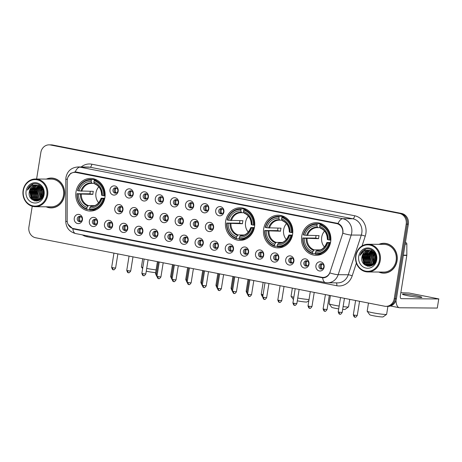 <?xml version="1.0" encoding="UTF-8"?>
<svg xmlns="http://www.w3.org/2000/svg" width="462" height="462" viewBox="0 0 462 462"><rect width="100%" height="100%" fill="white"/><g stroke="black" fill="none" stroke-linecap="round" stroke-linejoin="round"><path stroke-width="0.69" d="M225.629 221.24A16.314 14.68 -89.6 0 0 239.951 240.39A16.314 14.68 -89.6 0 0 254.527 226.911A16.314 14.68 -89.6 0 0 240.205 207.761A16.314 14.68 -89.6 0 0 225.629 221.24M263.692 228.707A16.314 14.68 -89.6 0 0 278.014 247.857A16.314 14.68 -89.6 0 0 292.59 234.373A16.314 14.68 -89.6 0 0 278.268 215.223A16.314 14.68 -89.6 0 0 263.692 228.707M301.75 236.174A16.314 14.68 -89.6 0 0 316.072 255.324A16.314 14.68 -89.6 0 0 330.653 241.84A16.314 14.68 -89.6 0 0 316.326 222.69A16.314 14.68 -89.6 0 0 301.75 236.174M76.005 191.892A16.314 14.68 -89.6 0 0 90.327 211.042A16.314 14.68 -89.6 0 0 104.903 197.563A16.314 14.68 -89.6 0 0 90.581 178.413A16.314 14.68 -89.6 0 0 76.005 191.892M97.551 222.759A4.62 4.152 90.4 0 1 92.729 226.507A4.62 4.152 90.4 0 1 89.368 221.154A4.62 4.152 90.4 0 1 94.19 217.411A4.62 4.152 90.4 0 1 97.551 222.759M92.354 221.489A2.772 2.495 -89.6 0 0 97.257 222.447A2.772 2.495 -89.6 0 0 92.354 221.489M112.653 225.722A4.62 4.152 90.4 0 1 107.837 229.47A4.62 4.152 90.4 0 1 104.476 224.116A4.62 4.152 90.4 0 1 109.292 220.374A4.62 4.152 90.4 0 1 112.653 225.722M107.455 224.451A2.772 2.495 -89.6 0 0 112.364 225.41A2.772 2.495 -89.6 0 0 107.455 224.451M127.76 228.684A4.62 4.152 90.4 0 1 122.938 232.432A4.62 4.152 90.4 0 1 119.577 227.079A4.62 4.152 90.4 0 1 124.399 223.337A4.62 4.152 90.4 0 1 127.76 228.684M122.557 227.414A2.772 2.495 -89.6 0 0 127.466 228.372A2.772 2.495 -89.6 0 0 122.557 227.414M142.862 231.647A4.62 4.152 90.4 0 1 138.046 235.395A4.62 4.152 90.4 0 1 134.685 230.041A4.62 4.152 90.4 0 1 139.501 226.299A4.62 4.152 90.4 0 1 142.862 231.647M137.664 230.376A2.772 2.495 -89.6 0 0 142.573 231.335A2.772 2.495 -89.6 0 0 137.664 230.376M157.969 234.609A4.62 4.152 90.4 0 1 153.147 238.357A4.62 4.152 90.4 0 1 149.786 233.004A4.62 4.152 90.4 0 1 154.608 229.262A4.62 4.152 90.4 0 1 157.969 234.609M152.766 233.339A2.772 2.495 -89.6 0 0 157.675 234.303A2.772 2.495 -89.6 0 0 152.766 233.339M173.071 237.572A4.62 4.152 90.4 0 1 168.255 241.32A4.62 4.152 90.4 0 1 164.894 235.967A4.62 4.152 90.4 0 1 169.71 232.224A4.62 4.152 90.4 0 1 173.071 237.572M167.873 236.301A2.772 2.495 -89.6 0 0 172.782 237.266A2.772 2.495 -89.6 0 0 167.873 236.301M188.178 240.535A4.62 4.152 90.4 0 1 183.356 244.282A4.62 4.152 90.4 0 1 179.995 238.929A4.62 4.152 90.4 0 1 184.812 235.187A4.62 4.152 90.4 0 1 188.178 240.535M182.975 239.264A2.772 2.495 -89.6 0 0 187.884 240.228A2.772 2.495 -89.6 0 0 182.975 239.264M203.28 243.497A4.62 4.152 90.4 0 1 198.464 247.245A4.62 4.152 90.4 0 1 195.103 241.892A4.62 4.152 90.4 0 1 199.919 238.149A4.62 4.152 90.4 0 1 203.28 243.497M198.083 242.227A2.772 2.495 -89.6 0 0 202.991 243.191A2.772 2.495 -89.6 0 0 198.083 242.227M218.382 246.46A4.62 4.152 90.4 0 1 213.565 250.208A4.62 4.152 90.4 0 1 210.204 244.854A4.62 4.152 90.4 0 1 215.021 241.112A4.62 4.152 90.4 0 1 218.382 246.46M213.184 245.189A2.772 2.495 -89.6 0 0 218.093 246.154A2.772 2.495 -89.6 0 0 213.184 245.189M233.489 249.422A4.62 4.152 90.4 0 1 228.673 253.17A4.62 4.152 90.4 0 1 225.312 247.817A4.62 4.152 90.4 0 1 230.128 244.075A4.62 4.152 90.4 0 1 233.489 249.422M228.292 248.152A2.772 2.495 -89.6 0 0 233.195 249.116A2.772 2.495 -89.6 0 0 228.292 248.152M248.591 252.385A4.62 4.152 90.4 0 1 243.774 256.133A4.62 4.152 90.4 0 1 240.413 250.785A4.62 4.152 90.4 0 1 245.23 247.037A4.62 4.152 90.4 0 1 248.591 252.385M243.393 251.114A2.772 2.495 -89.6 0 0 248.302 252.079A2.772 2.495 -89.6 0 0 243.393 251.114M263.698 255.347A4.62 4.152 90.4 0 1 258.882 259.095A4.62 4.152 90.4 0 1 255.515 253.748A4.62 4.152 90.4 0 1 260.337 250A4.62 4.152 90.4 0 1 263.698 255.347M258.501 254.077A2.772 2.495 -89.6 0 0 263.404 255.041A2.772 2.495 -89.6 0 0 258.501 254.077M278.8 258.31A4.62 4.152 90.4 0 1 273.983 262.058A4.62 4.152 90.4 0 1 270.622 256.71A4.62 4.152 90.4 0 1 275.439 252.962A4.62 4.152 90.4 0 1 278.8 258.31M273.602 257.039A2.772 2.495 -89.6 0 0 278.511 258.004A2.772 2.495 -89.6 0 0 273.602 257.039M293.907 261.273A4.62 4.152 90.4 0 1 289.085 265.021A4.62 4.152 90.4 0 1 285.724 259.673A4.62 4.152 90.4 0 1 290.546 255.925A4.62 4.152 90.4 0 1 293.907 261.273M288.71 260.002A2.772 2.495 -89.6 0 0 293.613 260.966A2.772 2.495 -89.6 0 0 288.71 260.002M309.009 264.235A4.62 4.152 90.4 0 1 304.192 267.983A4.62 4.152 90.4 0 1 300.831 262.635A4.62 4.152 90.4 0 1 305.648 258.887A4.62 4.152 90.4 0 1 309.009 264.235M303.811 262.965A2.772 2.495 -89.6 0 0 308.72 263.929A2.772 2.495 -89.6 0 0 303.811 262.965M324.116 267.198A4.62 4.152 90.4 0 1 319.294 270.946A4.62 4.152 90.4 0 1 315.933 265.598A4.62 4.152 90.4 0 1 320.755 261.85A4.62 4.152 90.4 0 1 324.116 267.198M318.913 265.927A2.772 2.495 -89.6 0 0 323.822 266.892A2.772 2.495 -89.6 0 0 318.913 265.927M82.444 219.797A4.62 4.152 90.4 0 1 77.628 223.544A4.62 4.152 90.4 0 1 74.266 218.191A4.62 4.152 90.4 0 1 79.083 214.449A4.62 4.152 90.4 0 1 82.444 219.797M77.246 218.526A2.772 2.495 -89.6 0 0 82.155 219.485A2.772 2.495 -89.6 0 0 77.246 218.526M122.967 209.985A4.62 4.152 90.4 0 1 118.145 213.727A4.62 4.152 90.4 0 1 114.784 208.379A4.62 4.152 90.4 0 1 119.606 204.637A4.62 4.152 90.4 0 1 122.967 209.985M117.764 208.708A2.772 2.495 -89.6 0 0 122.673 209.673A2.772 2.495 -89.6 0 0 117.764 208.708M138.069 212.947A4.62 4.152 90.4 0 1 133.252 216.69A4.62 4.152 90.4 0 1 129.891 211.342A4.62 4.152 90.4 0 1 134.708 207.6A4.62 4.152 90.4 0 1 138.069 212.947M132.871 211.671A2.772 2.495 -89.6 0 0 137.78 212.636A2.772 2.495 -89.6 0 0 132.871 211.671M153.17 215.91A4.62 4.152 90.4 0 1 148.354 219.652A4.62 4.152 90.4 0 1 144.993 214.304A4.62 4.152 90.4 0 1 149.809 210.562A4.62 4.152 90.4 0 1 153.17 215.91M147.973 214.639A2.772 2.495 -89.6 0 0 152.882 215.598A2.772 2.495 -89.6 0 0 147.973 214.639M168.278 218.873A4.62 4.152 90.4 0 1 163.461 222.615A4.62 4.152 90.4 0 1 160.1 217.267A4.62 4.152 90.4 0 1 164.917 213.525A4.62 4.152 90.4 0 1 168.278 218.873M163.08 217.602A2.772 2.495 -89.6 0 0 167.989 218.561A2.772 2.495 -89.6 0 0 163.08 217.602M183.379 221.835A4.62 4.152 90.4 0 1 178.563 225.577A4.62 4.152 90.4 0 1 175.202 220.23A4.62 4.152 90.4 0 1 180.018 216.487A4.62 4.152 90.4 0 1 183.379 221.835M178.182 220.565A2.772 2.495 -89.6 0 0 183.091 221.523A2.772 2.495 -89.6 0 0 178.182 220.565M198.487 224.798A4.62 4.152 90.4 0 1 193.67 228.546A4.62 4.152 90.4 0 1 190.309 223.192A4.62 4.152 90.4 0 1 195.126 219.45A4.62 4.152 90.4 0 1 198.487 224.798M193.289 223.527A2.772 2.495 -89.6 0 0 198.192 224.486A2.772 2.495 -89.6 0 0 193.289 223.527M213.588 227.76A4.62 4.152 90.4 0 1 208.772 231.508A4.62 4.152 90.4 0 1 205.411 226.155A4.62 4.152 90.4 0 1 210.227 222.413A4.62 4.152 90.4 0 1 213.588 227.76M208.391 226.49A2.772 2.495 -89.6 0 0 213.3 227.448A2.772 2.495 -89.6 0 0 208.391 226.49M118.168 191.285A4.62 4.152 90.4 0 1 113.352 195.028A4.62 4.152 90.4 0 1 109.991 189.68A4.62 4.152 90.4 0 1 114.807 185.932A4.62 4.152 90.4 0 1 118.168 191.285M112.971 190.009A2.772 2.495 -89.6 0 0 117.879 190.973A2.772 2.495 -89.6 0 0 112.971 190.009M133.275 194.248A4.62 4.152 90.4 0 1 128.459 197.99A4.62 4.152 90.4 0 1 125.098 192.642A4.62 4.152 90.4 0 1 129.914 188.894A4.62 4.152 90.4 0 1 133.275 194.248M128.078 192.972A2.772 2.495 -89.6 0 0 132.981 193.936A2.772 2.495 -89.6 0 0 128.078 192.972M148.377 197.21A4.62 4.152 90.4 0 1 143.561 200.953A4.62 4.152 90.4 0 1 140.2 195.605A4.62 4.152 90.4 0 1 145.016 191.857A4.62 4.152 90.4 0 1 148.377 197.21M143.18 195.934A2.772 2.495 -89.6 0 0 148.088 196.899A2.772 2.495 -89.6 0 0 143.18 195.934M163.484 200.173A4.62 4.152 90.4 0 1 158.668 203.915A4.62 4.152 90.4 0 1 155.301 198.568A4.62 4.152 90.4 0 1 160.123 194.82A4.62 4.152 90.4 0 1 163.484 200.173M158.287 198.897A2.772 2.495 -89.6 0 0 163.19 199.861A2.772 2.495 -89.6 0 0 158.287 198.897M178.586 203.136A4.62 4.152 90.4 0 1 173.77 206.878A4.62 4.152 90.4 0 1 170.409 201.53A4.62 4.152 90.4 0 1 175.225 197.782A4.62 4.152 90.4 0 1 178.586 203.136M173.389 201.859A2.772 2.495 -89.6 0 0 178.297 202.824A2.772 2.495 -89.6 0 0 173.389 201.859M193.694 206.098A4.62 4.152 90.4 0 1 188.871 209.84A4.62 4.152 90.4 0 1 185.51 204.493A4.62 4.152 90.4 0 1 190.332 200.745A4.62 4.152 90.4 0 1 193.694 206.098M188.496 204.822A2.772 2.495 -89.6 0 0 193.399 205.786A2.772 2.495 -89.6 0 0 188.496 204.822M208.795 209.061A4.62 4.152 90.4 0 1 203.979 212.803A4.62 4.152 90.4 0 1 200.618 207.455A4.62 4.152 90.4 0 1 205.434 203.707A4.62 4.152 90.4 0 1 208.795 209.061M203.598 207.785A2.772 2.495 -89.6 0 0 208.506 208.749A2.772 2.495 -89.6 0 0 203.598 207.785M223.903 212.023A4.62 4.152 90.4 0 1 219.08 215.766A4.62 4.152 90.4 0 1 215.719 210.418A4.62 4.152 90.4 0 1 220.541 206.67A4.62 4.152 90.4 0 1 223.903 212.023M218.699 210.747A2.772 2.495 -89.6 0 0 223.608 211.712A2.772 2.495 -89.6 0 0 218.699 210.747M95.455 224.642A2.772 2.495 90.4 0 1 95.495 219.306M110.562 227.604A2.772 2.495 90.4 0 1 110.603 222.268M125.664 230.567A2.772 2.495 90.4 0 1 125.704 225.231M140.771 233.529A2.772 2.495 90.4 0 1 140.812 228.193M155.873 236.492A2.772 2.495 90.4 0 1 155.913 231.156M170.98 239.455A2.772 2.495 90.4 0 1 171.021 234.118M186.082 242.417A2.772 2.495 90.4 0 1 186.122 237.081M201.184 245.38A2.772 2.495 90.4 0 1 201.23 240.044M216.291 248.342A2.772 2.495 90.4 0 1 216.332 243.006M231.393 251.305A2.772 2.495 90.4 0 1 231.439 245.969M246.5 254.267A2.772 2.495 90.4 0 1 246.541 248.931M261.602 257.23A2.772 2.495 90.4 0 1 261.648 251.894M276.709 260.193A2.772 2.495 90.4 0 1 276.75 254.857M291.811 263.155A2.772 2.495 90.4 0 1 291.851 257.819M306.918 266.118A2.772 2.495 90.4 0 1 306.959 260.782M322.02 269.08A2.772 2.495 90.4 0 1 322.06 263.744M80.353 221.679A2.772 2.495 90.4 0 1 80.394 216.343M120.871 211.867A2.772 2.495 90.4 0 1 120.911 206.531M135.972 214.83A2.772 2.495 90.4 0 1 136.019 209.494M151.08 217.793A2.772 2.495 90.4 0 1 151.12 212.456M166.181 220.755A2.772 2.495 90.4 0 1 166.228 215.419M181.289 223.718A2.772 2.495 90.4 0 1 181.329 218.382M196.39 226.68A2.772 2.495 90.4 0 1 196.437 221.344M211.498 229.643A2.772 2.495 90.4 0 1 211.538 224.307M116.078 193.162A2.772 2.495 90.4 0 1 116.118 187.826M131.179 196.125A2.772 2.495 90.4 0 1 131.225 190.789M146.287 199.087A2.772 2.495 90.4 0 1 146.327 193.751M161.388 202.05A2.772 2.495 90.4 0 1 161.434 196.714M176.496 205.013A2.772 2.495 90.4 0 1 176.536 199.682M191.597 207.975A2.772 2.495 90.4 0 1 191.638 202.645M206.705 210.938A2.772 2.495 90.4 0 1 206.745 205.607M221.806 213.9A2.772 2.495 90.4 0 1 221.847 208.57M67.233 180.665A8.31 7.479 90.4 0 1 67.348 179.221A8.31 7.479 90.4 0 1 74.775 172.349A8.31 7.479 90.4 0 1 76.022 172.476L336.665 223.602A8.31 7.479 90.4 0 1 342.377 234.632L330.105 271.933A8.31 7.479 90.4 0 1 323.019 277.402A8.31 7.479 90.4 0 1 321.771 277.275L73.337 228.551A8.31 7.479 90.4 0 1 67.169 220.362L67.233 180.665M46.119 206.791A14.928 13.433 -89.6 0 0 51.12 207.906A14.928 13.433 -89.6 0 0 64.461 195.57A14.928 13.433 -89.6 0 0 51.351 178.049A14.928 13.433 -89.6 0 0 46.333 179.083M49.936 207.686A14.928 13.433 -89.6 0 0 51.657 207.9M378.742 272.031A14.928 13.433 -89.6 0 0 383.743 273.152A14.928 13.433 -89.6 0 0 397.077 260.816A14.928 13.433 -89.6 0 0 383.974 243.289A14.928 13.433 -89.6 0 0 378.956 244.329M382.559 272.927A14.928 13.433 -89.6 0 0 384.28 273.14M67.943 177.137L70.709 173.314L75.075 171.899L76.351 172.026L338.045 223.452C341.337 225.011 342.989 227.864 343 232.016L342.856 233.246A10.776 1.577 18.2 0 0 351.212 235.037L338.167 274.688A12.312 11.076 90.4 0 1 327.668 282.79L337.751 282.871A12.312 11.076 -89.6 0 0 348.25 274.769L361.296 235.112A12.312 11.076 -89.6 0 0 361.798 233.039A12.312 11.076 -89.6 0 0 352.835 218.774L90.009 167.221A12.312 11.076 -89.6 0 0 88.161 167.036L78.078 166.955A12.312 11.076 90.4 0 1 79.926 167.14A10.776 4.643 101.1 0 0 75.225 171.899M73.602 172.447L75.739 171.939M42.175 187.664A12.468 11.215 -89.6 0 0 42.042 187.999M41.926 188.3A12.468 11.215 -89.6 0 0 41.268 190.818M374.798 252.91A12.468 11.215 -89.6 0 0 374.659 253.24M374.549 253.54A12.468 11.215 -89.6 0 0 373.891 256.063M32.236 206.266L28.904 227.061A9.234 8.31 -89.6 0 0 35.626 237.757L384.609 306.208A9.234 8.31 -89.6 0 0 385.989 306.346L388.144 306.364A9.234 8.31 -89.6 0 0 396.396 298.735L408.339 224.157L407.265 224.145A9.234 8.31 -89.6 0 0 400.542 213.45L51.559 144.999A9.234 8.31 -89.6 0 0 50.179 144.854A9.234 8.31 -89.6 0 1 51.559 144.999L400.542 213.45A9.234 8.31 -89.6 0 1 407.265 224.145L395.316 298.729L407.265 224.145L406.19 224.139A9.234 8.31 -89.6 0 0 399.468 213.438L50.485 144.987A9.234 8.31 -89.6 0 0 49.099 144.849A9.234 8.31 -89.6 0 0 40.852 152.477L36.602 179.008M387.069 306.358A9.234 8.31 -89.6 0 0 395.316 298.729A9.234 8.31 -89.6 0 1 387.069 306.358M356.375 263.132L352.194 275.831A3.078 0.45 -161.8 0 0 348.25 274.769L338.167 274.688A10.776 1.577 18.2 0 1 329.851 272.909C328.28 276.218 325.877 277.853 322.655 277.818L73.666 229.037L72.811 228.811L68.041 224.278M323.03 277.835L322.655 277.818A10.776 4.643 101.1 0 0 325.444 282.565L327.668 282.79M324.047 277.829L74.197 228.823M385.989 306.346A9.234 8.31 -89.6 0 0 394.242 298.718L406.19 224.139M384.511 243.307A14.928 13.433 -89.6 0 0 382.79 243.491M51.888 178.066A14.928 13.433 -89.6 0 0 50.167 178.251M408.339 224.157A9.234 8.31 -89.6 0 0 401.617 213.456L52.639 145.004A9.234 8.31 -89.6 0 0 51.253 144.866L49.099 144.849M46.824 195.149A13.236 11.908 -89.6 0 0 37.185 179.816A13.236 11.908 -89.6 0 0 23.377 190.552A13.236 11.908 -89.6 0 0 33.01 205.89A13.236 11.908 -89.6 0 0 46.824 195.149M47.638 195.259A13.854 12.462 -89.6 0 0 35.476 179.002A13.854 12.462 -89.6 0 0 23.1 190.448A13.854 12.462 -89.6 0 0 35.262 206.705A13.854 12.462 -89.6 0 0 47.638 195.259M35.262 206.705L51.126 206.832A13.854 12.462 -89.6 0 0 63.502 195.386A13.854 12.462 -89.6 0 0 51.346 179.123L35.476 179.002M53.609 178.28A14.778 13.294 -89.6 0 0 52.425 178.211L51.351 178.199A14.778 13.294 -89.6 0 0 46.72 179.089M46.5 206.797A14.778 13.294 -89.6 0 0 51.12 207.756A14.778 13.294 -89.6 0 0 64.322 195.547A14.778 13.294 -89.6 0 0 51.351 178.199M42.845 196.113L42.475 191.626L42.891 190.159M43.018 195.622L43.053 190.656M42.163 197.465L41.13 191.615L42.227 188.767M42.331 197.182L41.47 191.62L42.394 189.056M41.482 198.371L39.79 191.603L41.563 187.82M41.649 198.169L40.125 191.609L41.73 188.028M40.806 199.035L38.444 191.591L40.899 187.098M40.974 198.885L38.779 191.597L41.066 187.26M40.13 199.549L39.23 198.816L37.099 191.586L40.234 186.538M40.298 199.434L39.565 198.816L37.434 191.586L40.396 186.665M39.455 199.936L37.884 198.804L35.753 191.574L39.565 186.094M39.622 199.85L38.225 198.804L36.088 191.574L39.732 186.198M38.779 200.219L36.538 198.793L34.407 191.563L38.895 185.753M38.947 200.156L36.879 198.793L34.742 191.563L39.062 185.828M38.773 200.537L38.271 200.45M38.103 200.416L35.199 198.781L33.062 191.551L38.219 185.493M38.906 200.514L38.438 200.416M38.271 200.375L35.534 198.787L33.403 191.557L38.386 185.551M38.877 200.525L37.595 200.543M37.428 200.525L33.853 198.77L31.722 191.539L36.406 185.649L37.549 185.314M38.785 200.566L38.103 200.572M38.271 200.572L37.769 200.531M37.601 200.508L34.188 198.775L32.057 191.545L36.741 185.649L37.717 185.349M37.399 185.279A7.698 6.924 -89.6 0 0 36.244 185.164A7.698 6.924 -89.6 0 0 29.366 191.522C26.923 201.923 42.238 204.712 43.434 194.363C44.987 187.243 37.11 180.983 31.37 184.673C29.406 185.926 28.078 187.745 27.397 190.136C29.626 185.874 32.964 184.257 37.399 185.279C41.574 186.544 43.555 189.512 43.336 194.202L39.097 200.098L36.758 200.56L32.507 198.764L30.377 191.528L35.06 185.637L36.885 185.204M40.465 199.549L36.758 200.56M36.925 200.56L32.842 198.764L30.711 191.534L35.395 185.637L37.052 185.222M41.066 186.948L41.447 186.642M41.234 187.104L41.58 186.804M38.895 185.187L40.044 185.297M29.366 191.522L34.049 185.632L36.388 185.164M26.103 191.089A10.158 9.136 -89.6 0 0 33.495 202.858A10.158 9.136 -89.6 0 0 44.098 194.618A10.158 9.136 -89.6 0 0 36.7 182.848A10.158 9.136 -89.6 0 0 26.103 191.089M51.12 207.756L52.194 207.761A14.778 13.294 -89.6 0 0 53.378 207.715M27.397 190.136L33.05 183.957M32.005 199.567L29.822 191.251L31.237 187.624M34.956 200.976L33.085 199.261M32.415 198.314L31.168 191.256L32.583 187.636M36.469 201.097L35.557 200.427M35.412 200.306L34.431 199.272M33.761 198.325L32.513 191.268L33.928 187.647M37.578 200.953L36.896 200.439M36.758 200.312L35.776 199.284M35.106 198.331L33.859 191.28L35.274 187.659M36.452 198.342L35.204 191.291L36.619 187.664M37.797 198.354L36.544 191.303L37.965 187.676M31.335 198.943L29.655 191.245L30.561 188.519M34.708 200.924L32.617 198.862M31.797 197.476L31 191.256L31.907 188.525M36.313 201.103L35.326 200.369M35.147 200.213L33.963 198.874M33.143 197.482L32.346 191.268L33.252 188.536M37.451 200.982L36.665 200.381M36.492 200.225L35.308 198.885M34.488 197.493L33.691 191.28L34.598 188.548M35.828 197.505L35.037 191.291L35.944 188.56M37.174 197.517L36.377 191.303L37.289 188.571M155.659 272.638A6.774 0.491 -170.9 0 1 147.713 271.489A6.774 0.491 -170.9 0 1 146.263 271.182M146.708 268.416A9.852 0.716 9.1 0 0 146.852 268.445A9.852 0.716 9.1 0 0 156.098 269.895M98.804 186.815A11.388 10.245 -89.6 0 0 95.963 192.868A11.388 10.245 -89.6 0 0 98.677 202.772M104.637 198.891L103.118 198.775A14.651 13.184 -89.6 0 1 89.518 209.344L89.744 207.94A13.236 11.908 -89.6 0 0 101.854 198.527L101.294 198.21L104.782 198.238M91.771 206.121L90.575 206.56L89.744 207.94M89.547 209.442L86.966 209.425L86.792 208.812A14.651 13.184 -89.6 0 1 77.304 193.711L78.569 193.959A13.236 11.908 -89.6 0 0 87.018 207.409L88.398 205.584L94.462 205.63M91.389 180.111L91.759 179.499A15.269 13.733 -89.6 0 0 90.841 179.458A15.269 13.733 -89.6 0 0 77.512 190.575L77.789 190.679A14.651 13.184 -89.6 0 1 91.389 180.111L91.164 181.514A13.236 11.908 -89.6 0 0 79.054 190.927L93.341 191.349A11.388 10.245 -89.6 0 0 93.006 192.845A11.388 10.245 -89.6 0 0 92.856 194.381L78.569 193.959M77.304 193.711L89.975 193.815A14.622 13.155 90.4 0 1 90.142 192.284A14.622 13.155 90.4 0 1 90.327 191.326M89.518 209.344L89.692 209.956A15.269 13.733 -89.6 0 0 90.604 209.996L93.48 210.019A15.269 13.733 -89.6 0 0 96.16 209.748M104.418 195.853A15.269 13.733 -89.6 0 0 94.485 180.036L94.115 180.642A14.651 13.184 -89.6 0 1 103.604 195.744L105.093 195.859M96.899 180.053L94.485 180.036M90.604 209.996A15.269 13.733 -89.6 0 0 103.933 198.885M77.027 193.607A15.269 13.733 -89.6 0 0 86.966 209.425M103.604 195.744L102.339 195.495A13.236 11.908 -89.6 0 0 93.89 182.045L94.115 180.642M101.854 198.527L103.118 198.775M87.018 207.409L86.792 208.812M93.89 182.045L94.277 183.437A11.839 10.649 -89.6 0 1 101.704 195.253L102.339 195.495M90.575 206.56A11.839 10.649 -89.6 0 0 101.218 198.285L101.294 198.21M91.759 179.499L94.635 179.522L94.768 180.036M94.635 179.522A15.269 13.733 -89.6 0 0 93.722 179.481L90.841 179.458M79.054 190.927L77.789 190.679M94.26 183.374L91.955 183.356L91.164 181.514M91.955 183.356L91.944 183.356A11.388 10.245 -89.6 0 0 91.626 183.345A11.388 10.245 -89.6 0 0 81.786 191.256M89.975 193.815L92.856 194.381M142.735 258.766L141.43 266.921A9.852 0.716 9.1 0 0 141.447 266.978A9.852 0.716 9.1 0 0 142.798 267.521M308.87 300.589L306.959 301.963A6.774 0.491 -170.9 0 1 297.337 300.837A6.774 0.491 -170.9 0 1 297.303 300.831M297.753 298.036A9.852 0.716 9.1 0 0 309.038 299.526M248.429 216.164A11.388 10.245 -89.6 0 0 245.588 222.216A11.388 10.245 -89.6 0 0 248.302 232.12M254.267 228.24L252.743 228.124A14.651 13.184 -89.6 0 1 239.143 238.692L239.368 237.289A13.236 11.908 -89.6 0 0 251.478 227.876L250.918 227.558L254.406 227.587M241.395 235.47L240.2 235.909L239.368 237.289M239.172 238.79L236.59 238.773L236.417 238.161A14.651 13.184 -89.6 0 1 226.929 223.059L228.193 223.308A13.236 11.908 -89.6 0 0 236.642 236.758L238.022 234.933L244.086 234.979M241.014 209.459L241.383 208.847A15.269 13.733 -89.6 0 0 240.465 208.807A15.269 13.733 -89.6 0 0 227.137 219.924L227.414 220.028A14.651 13.184 -89.6 0 1 241.014 209.459L240.789 210.863A13.236 11.908 -89.6 0 0 228.678 220.276L242.966 220.697A11.388 10.245 -89.6 0 0 242.631 222.193A11.388 10.245 -89.6 0 0 242.481 223.729L228.193 223.308M226.929 223.059L239.599 223.163A14.622 13.155 90.4 0 1 239.766 221.633A14.622 13.155 90.4 0 1 239.951 220.674M239.143 238.692L239.316 239.304A15.269 13.733 -89.6 0 0 240.228 239.345L243.104 239.368A15.269 13.733 -89.6 0 0 245.784 239.097M254.048 225.202A15.269 13.733 -89.6 0 0 244.109 209.384L243.74 209.991A14.651 13.184 -89.6 0 1 253.228 225.092L254.718 225.208M246.523 209.402L244.109 209.384M240.228 239.345A15.269 13.733 -89.6 0 0 253.557 228.234M226.651 222.955A15.269 13.733 -89.6 0 0 236.59 238.773M253.228 225.092L251.969 224.844A13.236 11.908 -89.6 0 0 243.514 211.394L243.74 209.991M251.478 227.876L252.743 228.124M236.642 236.758L236.417 238.161M243.514 211.394L243.907 212.786A11.839 10.649 -89.6 0 1 251.328 224.601L251.969 224.844M240.2 235.909A11.839 10.649 -89.6 0 0 250.843 227.633L250.918 227.558M244.398 209.361L244.259 208.87A15.269 13.733 -89.6 0 0 243.347 208.83L240.465 208.807M241.383 208.847L244.259 208.87M228.678 220.276L227.414 220.028M243.884 212.722L241.58 212.705L240.789 210.863M239.599 223.163L242.481 223.729M292.359 288.115L291.054 296.269A9.852 0.716 9.1 0 0 291.072 296.327A9.852 0.716 9.1 0 0 293.826 297.228M343.11 306.624A9.852 0.716 9.1 0 0 348.533 306.901L345.022 309.43A6.774 0.491 -170.9 0 1 342.671 309.396M338.698 308.876A6.774 0.491 -170.9 0 1 335.395 308.304A6.774 0.491 -170.9 0 1 331.681 307.294L329.129 303.788A9.852 0.716 9.1 0 0 334.54 305.261A9.852 0.716 9.1 0 0 339.148 306.069M348.533 306.901A9.852 0.716 9.1 0 0 348.567 306.849L349.763 299.376M286.486 223.625A11.388 10.245 -89.6 0 0 283.651 229.683A11.388 10.245 -89.6 0 0 286.365 239.582M292.325 235.701L290.806 235.585A14.651 13.184 -89.6 0 1 277.206 246.159L277.431 244.756A13.236 11.908 -89.6 0 0 289.541 235.343L288.975 235.025L292.469 235.054M279.458 242.937L278.263 243.376L277.431 244.756M277.235 246.258L274.647 246.234L274.48 245.622A14.651 13.184 -89.6 0 1 264.992 230.526L266.251 230.775A13.236 11.908 -89.6 0 0 274.705 244.219L276.08 242.394L282.149 242.446M279.077 216.921L279.441 216.314A15.269 13.733 -89.6 0 0 278.528 216.274A15.269 13.733 -89.6 0 0 265.2 227.391L265.477 227.495A14.651 13.184 -89.6 0 1 279.077 216.921L278.852 218.324A13.236 11.908 -89.6 0 0 266.741 227.743L281.029 228.164A11.388 10.245 -89.6 0 0 280.694 229.66A11.388 10.245 -89.6 0 0 280.544 231.196L266.251 230.775M264.992 230.526L277.656 230.63A14.622 13.155 90.4 0 1 277.829 229.1A14.622 13.155 90.4 0 1 278.014 228.141M277.206 246.159L277.373 246.772A15.269 13.733 -89.6 0 0 278.291 246.812L281.167 246.835A15.269 13.733 -89.6 0 0 283.847 246.564M292.105 232.663A15.269 13.733 -89.6 0 0 282.167 216.851L281.803 217.458A14.651 13.184 -89.6 0 1 291.291 232.559L292.781 232.669M284.58 216.869L282.167 216.851M278.291 246.812A15.269 13.733 -89.6 0 0 291.62 235.695M264.714 230.423A15.269 13.733 -89.6 0 0 274.647 246.234M291.291 232.559L290.026 232.311A13.236 11.908 -89.6 0 0 281.577 218.861L281.803 217.458M289.541 235.343L290.806 235.585M274.705 244.219L274.48 245.622M281.577 218.861L281.964 220.253A11.839 10.649 -89.6 0 1 289.391 232.068L290.026 232.311M278.263 243.376A11.839 10.649 -89.6 0 0 288.906 235.1L288.975 235.025M279.441 216.314L282.322 216.337L282.455 216.851M282.322 216.337A15.269 13.733 -89.6 0 0 281.404 216.297L278.528 216.274M266.741 227.743L265.477 227.495M281.947 220.183L279.643 220.166L278.852 218.324M279.643 220.166L279.631 220.166A11.388 10.245 -89.6 0 0 279.314 220.16A11.388 10.245 -89.6 0 0 269.473 228.072M277.656 230.63L280.544 231.196M330.422 295.582L329.111 303.736A9.852 0.716 9.1 0 0 329.129 303.788M386.596 314.362L383.079 316.892A6.774 0.491 -170.9 0 1 373.458 315.765A6.774 0.491 -170.9 0 1 369.739 314.755L367.192 311.255A9.852 0.716 9.1 0 0 372.597 312.722A9.852 0.716 9.1 0 0 386.596 314.362A9.852 0.716 9.1 0 0 386.63 314.316L387.901 306.364M324.549 231.092A11.388 10.245 -89.6 0 0 321.714 237.15A11.388 10.245 -89.6 0 0 324.422 247.049M330.388 243.168L328.863 243.052A14.651 13.184 -89.6 0 1 315.263 253.626L315.488 252.223A13.236 11.908 -89.6 0 0 327.604 242.804L327.038 242.492L330.526 242.521M317.521 250.404L316.32 250.843L315.488 252.223M315.292 253.719L312.71 253.702L312.537 253.089A14.651 13.184 -89.6 0 1 303.055 237.994L304.314 238.236A13.236 11.908 -89.6 0 0 312.762 251.686L314.143 249.861L320.212 249.907M317.134 224.388L317.504 223.781A15.269 13.733 -89.6 0 0 316.591 223.741A15.269 13.733 -89.6 0 0 303.257 234.852L303.54 234.962A14.651 13.184 -89.6 0 1 317.134 224.388L316.909 225.791A13.236 11.908 -89.6 0 0 304.799 235.204L319.086 235.632A11.388 10.245 -89.6 0 0 318.751 237.127A11.388 10.245 -89.6 0 0 318.601 238.663L304.314 238.236M303.055 237.994L315.719 238.097A14.622 13.155 90.4 0 1 315.892 236.567A14.622 13.155 90.4 0 1 316.072 235.603M315.263 253.626L315.436 254.239A15.269 13.733 -89.6 0 0 316.349 254.279L319.225 254.302A15.269 13.733 -89.6 0 0 321.91 254.031M330.168 240.13A15.269 13.733 -89.6 0 0 320.23 224.313L319.86 224.925A14.651 13.184 -89.6 0 1 329.348 240.021L330.838 240.136M322.643 224.336L320.23 224.313M316.349 254.279A15.269 13.733 -89.6 0 0 329.683 243.162M302.772 237.884A15.269 13.733 -89.6 0 0 312.71 253.702M329.348 240.021L328.089 239.772A13.236 11.908 -89.6 0 0 319.64 226.328L319.86 224.925M327.604 242.804L328.863 243.052M312.762 251.686L312.537 253.089M319.64 226.328L320.027 227.714A11.839 10.649 -89.6 0 1 327.454 239.535L328.089 239.772M316.32 250.843A11.839 10.649 -89.6 0 0 326.963 242.567L327.038 242.492M317.504 223.781L320.38 223.804L320.512 224.318M320.38 223.804A15.269 13.733 -89.6 0 0 319.467 223.764L316.591 223.741M304.799 235.204L303.54 234.962M320.01 227.65L317.706 227.633L316.909 225.791M317.706 227.633L317.694 227.633A11.388 10.245 -89.6 0 0 317.377 227.627A11.388 10.245 -89.6 0 0 307.536 235.539M315.719 238.097L318.601 238.663M368.48 303.043L367.174 311.203A9.852 0.716 9.1 0 0 367.192 311.255M116.407 187.942A3.384 3.043 -89.6 0 0 115.385 189.928A3.384 3.043 -89.6 0 0 116.366 193.052M131.508 190.904A3.384 3.043 -89.6 0 0 130.486 192.891A3.384 3.043 -89.6 0 0 131.468 196.021M146.616 193.867A3.384 3.043 -89.6 0 0 145.594 195.853A3.384 3.043 -89.6 0 0 146.575 198.983M161.717 196.829A3.384 3.043 -89.6 0 0 160.695 198.816A3.384 3.043 -89.6 0 0 161.677 201.946M176.825 199.792A3.384 3.043 -89.6 0 0 175.803 201.778A3.384 3.043 -89.6 0 0 176.784 204.909M191.926 202.754A3.384 3.043 -89.6 0 0 190.904 204.741A3.384 3.043 -89.6 0 0 191.886 207.871M207.034 205.717A3.384 3.043 -89.6 0 0 206.012 207.704A3.384 3.043 -89.6 0 0 206.993 210.834M222.135 208.68A3.384 3.043 -89.6 0 0 221.113 210.666A3.384 3.043 -89.6 0 0 222.095 213.796M121.2 206.641A3.384 3.043 -89.6 0 0 120.178 208.628A3.384 3.043 -89.6 0 0 121.16 211.758M136.307 209.604A3.384 3.043 -89.6 0 0 135.285 211.59A3.384 3.043 -89.6 0 0 136.267 214.72M151.409 212.566A3.384 3.043 -89.6 0 0 150.387 214.553A3.384 3.043 -89.6 0 0 151.369 217.683M166.511 215.529A3.384 3.043 -89.6 0 0 165.494 217.515A3.384 3.043 -89.6 0 0 166.47 220.645M181.618 218.491A3.384 3.043 -89.6 0 0 180.596 220.478A3.384 3.043 -89.6 0 0 181.578 223.608M196.72 221.46A3.384 3.043 -89.6 0 0 195.697 223.441A3.384 3.043 -89.6 0 0 196.679 226.571M211.827 224.422A3.384 3.043 -89.6 0 0 210.805 226.403A3.384 3.043 -89.6 0 0 211.787 229.533M80.683 216.459A3.384 3.043 -89.6 0 0 79.66 218.439A3.384 3.043 -89.6 0 0 80.642 221.569M416.447 295.813A9.852 0.716 9.1 0 0 402.419 294.219A9.852 0.716 9.1 0 0 407.842 295.744A9.852 0.716 9.1 0 0 421.875 297.337A9.852 0.716 9.1 0 0 416.447 295.813M405.388 242.579L405.705 242.579L405.399 242.521M396.003 300.335A12.312 5.301 101.1 0 0 399.341 307.721A12.312 5.301 101.1 0 0 399.769 307.767L437.289 308.062L438.744 298.966L401.23 298.671A3.078 1.328 -78.9 0 1 401.12 298.66A3.078 1.328 -78.9 0 1 400.369 295.628L406.808 255.44L403.332 255.411M438.744 298.966L437.289 308.062M438.9 298.943L409.153 293.035L400.837 292.712M405.705 242.579A1.542 1.386 90.4 0 1 406.843 244.092L406.826 255.174A1.542 1.386 90.4 0 1 406.808 255.44M379.446 260.395A13.236 11.908 -89.6 0 0 369.808 245.056A13.236 11.908 -89.6 0 0 356 255.792A13.236 11.908 -89.6 0 0 365.633 271.13A13.236 11.908 -89.6 0 0 379.446 260.395M380.261 260.504A13.854 12.462 -89.6 0 0 368.099 244.242A13.854 12.462 -89.6 0 0 355.723 255.688A13.854 12.462 -89.6 0 0 367.879 271.951A13.854 12.462 -89.6 0 0 380.261 260.504M367.879 271.951L383.749 272.072A13.854 12.462 -89.6 0 0 396.125 260.626A13.854 12.462 -89.6 0 0 383.968 244.369L368.099 244.242M386.232 243.52A14.778 13.294 -89.6 0 0 385.048 243.451L383.974 243.445A14.778 13.294 -89.6 0 0 379.342 244.329M379.123 272.037A14.778 13.294 -89.6 0 0 383.743 272.996A14.778 13.294 -89.6 0 0 396.945 260.787A14.778 13.294 -89.6 0 0 383.974 243.445M375.467 261.353L375.098 256.866L375.514 255.399M375.635 260.868L375.675 255.896M374.78 262.705L373.752 256.855L374.849 254.008M374.953 262.428L374.087 256.86L375.017 254.302M374.104 263.611L372.407 256.849L374.185 253.06M374.272 263.409L372.747 256.849L374.353 253.274M373.429 264.281L371.067 256.837L373.521 252.344M373.596 264.131L371.402 256.837L373.689 252.506M372.753 264.79L371.852 264.056L369.721 256.826L372.851 251.778M372.921 264.674L372.187 264.056L370.056 256.826L373.019 251.905M372.077 265.176L370.507 264.045L368.376 256.814L372.187 251.34M372.245 265.09L370.842 264.05L368.711 256.82L372.355 251.438M371.402 265.459L369.161 264.033L367.03 256.803L371.512 250.993M371.569 265.402L369.496 264.039L367.365 256.808L371.679 251.068M371.396 265.783L370.894 265.696M370.726 265.656L367.816 264.027L365.685 256.797L370.842 250.733M371.529 265.754L371.061 265.662M370.894 265.615L368.156 264.027L366.019 256.797L371.009 250.791M371.5 265.765L370.218 265.789M370.05 265.771L366.476 264.016L364.339 256.785L369.023 250.889L370.172 250.554M371.408 265.806L370.72 265.812M370.894 265.812L370.385 265.771M370.218 265.748L366.811 264.016L364.68 256.785L369.363 250.895L370.339 250.595M370.016 250.525A7.698 6.924 -89.6 0 0 368.867 250.404A7.698 6.924 -89.6 0 0 361.989 256.762C359.546 267.163 374.861 269.952 376.051 259.604C377.61 252.483 369.733 246.223 363.992 249.913C362.029 251.166 360.701 252.991 360.014 255.376C362.248 251.12 365.581 249.503 370.016 250.525C374.197 251.784 376.178 254.758 375.958 259.442L371.719 265.338L369.381 265.806L365.13 264.004L362.993 256.774L367.677 250.878L369.508 250.444M373.088 264.795L369.381 265.806M369.548 265.8L365.465 264.004L363.334 256.774L368.018 250.883L369.675 250.468M373.689 252.188L374.07 251.888M373.856 252.344L374.197 252.05M371.517 250.427L372.667 250.537M361.989 256.762L366.672 250.872L369.011 250.41M358.726 256.329A10.158 9.136 -89.6 0 0 366.118 268.099A10.158 9.136 -89.6 0 0 376.721 259.858A10.158 9.136 -89.6 0 0 369.323 248.088A10.158 9.136 -89.6 0 0 358.726 256.329M383.743 272.996L384.817 273.007A14.778 13.294 -89.6 0 0 386.001 272.955M360.014 255.376L365.673 249.203M364.628 264.807L362.445 256.491L363.86 252.87M367.579 266.222L365.708 264.507M365.038 263.554L363.79 256.502L365.205 252.876M369.092 266.337L368.174 265.667M368.035 265.546L367.053 264.518M366.383 263.565L365.136 256.514L366.551 252.887M370.201 266.199L369.675 265.806M369.381 265.558L368.399 264.524M367.729 263.577L366.482 256.52L367.896 252.899M369.074 263.588L367.821 256.531L369.236 252.91M370.42 263.594L369.167 256.543L370.582 252.922M363.958 264.189L362.277 256.491L363.184 253.759M367.33 266.164L365.24 264.108M364.42 262.716L363.623 256.502L364.53 253.771M368.93 266.343L367.943 265.615M367.769 265.459L366.58 264.12M365.76 262.728L364.968 256.508L365.875 253.782M370.074 266.222L369.288 265.621M369.115 265.471L367.925 264.125M367.105 262.739L366.308 256.52L367.221 253.788M368.451 262.751L367.654 256.531L368.566 253.8M369.796 262.757L368.999 256.543L369.906 253.811M95.784 219.421A3.384 3.043 -89.6 0 0 94.762 221.402A3.384 3.043 -89.6 0 0 95.744 224.532M110.892 222.384A3.384 3.043 -89.6 0 0 109.869 224.365A3.384 3.043 -89.6 0 0 110.851 227.495M125.993 225.346A3.384 3.043 -89.6 0 0 124.971 227.327A3.384 3.043 -89.6 0 0 125.953 230.457M141.101 228.309A3.384 3.043 -89.6 0 0 140.078 230.29A3.384 3.043 -89.6 0 0 141.06 233.42M156.202 231.271A3.384 3.043 -89.6 0 0 155.18 233.252A3.384 3.043 -89.6 0 0 156.162 236.382M171.31 234.234A3.384 3.043 -89.6 0 0 170.287 236.215A3.384 3.043 -89.6 0 0 171.269 239.345M186.411 237.197A3.384 3.043 -89.6 0 0 185.389 239.177A3.384 3.043 -89.6 0 0 186.371 242.307M201.513 240.159A3.384 3.043 -89.6 0 0 200.496 242.14A3.384 3.043 -89.6 0 0 201.478 245.27M216.62 243.122A3.384 3.043 -89.6 0 0 215.598 245.103A3.384 3.043 -89.6 0 0 216.58 248.233M231.722 246.084A3.384 3.043 -89.6 0 0 230.705 248.065A3.384 3.043 -89.6 0 0 231.681 251.195M246.829 249.047A3.384 3.043 -89.6 0 0 245.807 251.028A3.384 3.043 -89.6 0 0 246.789 254.158M261.931 252.009A3.384 3.043 -89.6 0 0 260.909 253.99A3.384 3.043 -89.6 0 0 261.89 257.12M277.038 254.972A3.384 3.043 -89.6 0 0 276.016 256.953A3.384 3.043 -89.6 0 0 276.998 260.083M292.14 257.935A3.384 3.043 -89.6 0 0 291.118 259.915A3.384 3.043 -89.6 0 0 292.1 263.045M307.247 260.897A3.384 3.043 -89.6 0 0 306.225 262.878A3.384 3.043 -89.6 0 0 307.207 266.008M322.349 263.86A3.384 3.043 -89.6 0 0 321.327 265.841A3.384 3.043 -89.6 0 0 322.309 268.971M336.665 223.602L338.427 223.614M76.022 172.476L78.771 172.499M81.202 166.978A15.39 13.848 90.4 0 1 91.84 164.201L354.666 215.754A3.078 1.328 -78.9 0 1 352.835 218.774L342.752 218.693A12.312 11.076 90.4 0 1 351.715 232.958A12.312 11.076 90.4 0 1 351.212 235.037L361.296 235.112A3.078 0.45 -161.8 0 1 365.24 236.174L362.029 245.94M354.666 215.754A15.39 13.848 90.4 0 1 365.869 233.587A15.39 13.848 90.4 0 1 365.24 236.174M78.078 166.955C71.477 167.452 67.446 170.9 65.979 177.298L65.823 179.25L67.348 179.239M338.045 223.452A10.776 4.643 -78.9 0 1 342.752 218.693L79.926 167.14L90.009 167.221A3.078 1.328 -78.9 0 0 91.84 164.201M325.444 282.565L75.601 233.558A10.776 4.643 -78.9 0 1 72.811 228.811M75.601 233.558C69.416 231.837 66.135 227.801 65.754 221.454L67.233 221.437M352.194 275.831A15.39 13.848 90.4 0 1 336.763 285.724L86.92 236.717A15.39 13.848 90.4 0 1 82.409 234.892M399.468 213.438L401.617 213.456M50.485 144.987L52.639 145.004M394.242 298.718L396.396 298.735M87 235.793A3.078 1.328 -78.9 0 1 86.92 236.717M336.324 282.86A3.078 1.328 -78.9 0 1 336.763 285.724M85.066 230.85A9.852 8.859 -89.6 0 0 86.446 231.248L323.752 277.795M86.307 231.248L86.446 231.248A5.544 2.385 -78.9 0 1 86.642 231.271L323.81 277.789M321.812 277.708L323.209 277.72M73.666 229.037L75.063 229.042M41.407 192.001A12.312 11.076 -89.6 0 0 41.516 195.028M91.124 206.116A11.388 10.245 -89.6 0 0 91.453 206.127C95.738 206.219 98.966 203.592 101.138 198.233M81.3 194.288A11.388 10.245 -89.6 0 0 88.398 205.584M80.423 194.207A11.839 10.649 -89.6 0 0 87.849 206.029M91.551 182.9A11.839 10.649 -89.6 0 0 80.908 191.176M240.748 235.464A11.388 10.245 -89.6 0 0 241.077 235.476C245.362 235.568 248.591 232.94 250.762 227.581M230.925 223.637A11.388 10.245 -89.6 0 0 238.022 234.933M230.047 223.556A11.839 10.649 -89.6 0 0 237.474 235.377M241.176 212.249A11.839 10.649 -89.6 0 0 230.532 220.524M241.256 212.693L241.574 212.699A11.388 10.245 -89.6 0 0 241.256 212.693A11.388 10.245 -89.6 0 0 231.41 220.605M278.805 242.931A11.388 10.245 -89.6 0 0 279.135 242.937C283.425 243.035 286.654 240.402 288.825 235.048M268.988 231.104A11.388 10.245 -89.6 0 0 276.08 242.394M268.11 231.023A11.839 10.649 -89.6 0 0 275.537 242.839M279.239 219.716A11.839 10.649 -89.6 0 0 268.595 227.991M316.868 250.398A11.388 10.245 -89.6 0 0 317.198 250.404C321.483 250.502 324.717 247.869 326.882 242.515M307.045 238.571A11.388 10.245 -89.6 0 0 314.143 249.861M306.167 238.49A11.839 10.649 -89.6 0 0 313.594 250.306M317.302 227.183A11.839 10.649 -89.6 0 0 306.653 235.458M156.433 273.735L155.527 273.464L156.225 275.323M171.535 276.698L170.628 276.426L171.327 278.286M186.642 279.66L185.736 279.389L186.434 281.248M201.744 282.623L200.837 282.351L201.536 284.211M216.845 285.585L215.939 285.314L216.643 287.173M231.953 288.548L231.046 288.276L231.745 290.136M247.055 291.51L246.148 291.239L246.847 293.099M262.791 296.465A1.998 0.86 -78.9 0 1 262.358 294.513L261.255 294.202C262.578 297.961 262.855 295.882 262.843 296.483M263.086 294.64L262.358 294.513M157.155 275.161L156.248 274.89L156.947 276.75M172.257 278.124L171.35 277.853L172.049 279.712M187.358 281.087L186.452 280.815L187.156 282.675M202.466 284.049L201.559 283.778L202.258 285.637M217.567 287.012L216.661 286.74L217.359 288.6M232.675 289.974L231.768 289.703L232.467 291.562M247.776 292.937L246.87 292.665L247.568 294.525M112.757 267.741L111.654 267.434C112.982 271.188 113.259 269.109 113.242 269.71A1.998 0.86 -78.9 0 1 112.757 267.741L115.604 268.064L117.874 253.892M113.317 269.721A1.998 0.86 -78.9 0 1 113.242 269.71L113.606 269.75C113.779 270.183 114.443 269.623 115.604 268.064M403.378 255.145L406.826 255.174M406.843 244.092L405.151 244.08M374.029 257.242A12.312 11.076 -89.6 0 0 374.139 260.268M127.859 270.703L126.761 270.397C128.084 274.151 128.361 272.072 128.349 272.672A1.998 0.86 -78.9 0 1 127.859 270.703L130.711 271.027L132.981 256.855M128.419 272.684A1.998 0.86 -78.9 0 1 128.349 272.672L128.707 272.713C128.881 273.146 129.551 272.586 130.711 271.027M142.966 273.666L141.863 273.36C143.191 277.113 143.468 275.034 143.451 275.635A1.998 0.86 -78.9 0 1 142.966 273.666L145.813 273.989L148.083 259.817M143.52 275.647A1.998 0.86 -78.9 0 1 143.451 275.635L143.809 275.675C143.988 276.109 144.652 275.548 145.813 273.989M158.068 276.628L156.965 276.322C158.293 280.076 158.57 277.997 158.558 278.598A1.998 0.86 -78.9 0 1 158.068 276.628L160.92 276.952L163.19 262.78M158.628 278.609A1.998 0.86 -78.9 0 1 158.558 278.598L158.916 278.638C159.09 279.071 159.76 278.511 160.92 276.952M173.175 279.591L172.072 279.285C173.394 283.039 173.672 280.96 173.66 281.56A1.998 0.86 -78.9 0 1 173.175 279.591L176.022 279.914L178.292 265.742M173.729 281.572A1.998 0.86 -78.9 0 1 173.66 281.56L174.018 281.601C174.197 282.034 174.861 281.474 176.022 279.914M188.277 282.553L187.174 282.247C188.502 286.001 188.779 283.922 188.767 284.523A1.998 0.86 -78.9 0 1 188.277 282.553L191.129 282.877L193.399 268.705M188.837 284.534A1.998 0.86 -78.9 0 1 188.767 284.523L189.125 284.563C189.299 284.996 189.969 284.436 191.129 282.877M203.384 285.516L202.281 285.21C203.603 288.964 203.881 286.885 203.869 287.485A1.998 0.86 -78.9 0 1 203.384 285.516L206.231 285.839L208.501 271.668M203.938 287.497A1.998 0.86 -78.9 0 1 203.869 287.485L204.227 287.526C204.406 287.959 205.07 287.399 206.231 285.839M218.486 288.479L217.383 288.173C218.711 291.926 218.988 289.847 218.976 290.448A1.998 0.86 -78.9 0 1 218.486 288.479L221.338 288.802L223.608 274.63M219.046 290.459A1.998 0.86 -78.9 0 1 218.976 290.448L219.335 290.488C219.508 290.921 220.178 290.361 221.338 288.802M233.593 291.441L232.49 291.135C233.812 294.889 234.09 292.81 234.078 293.41A1.998 0.86 -78.9 0 1 233.593 291.441L236.44 291.765L238.71 277.593M234.147 293.422A1.998 0.86 -78.9 0 1 234.078 293.41L234.436 293.451C234.609 293.884 235.279 293.324 236.44 291.765M248.695 294.404L247.592 294.098C248.92 297.851 249.197 295.772 249.185 296.373A1.998 0.86 -78.9 0 1 248.695 294.404L251.542 294.727L253.817 280.555M249.255 296.385A1.998 0.86 -78.9 0 1 249.185 296.373L249.544 296.413C249.717 296.847 250.387 296.286 251.542 294.727M263.796 297.366L262.699 297.06C264.021 300.814 264.299 298.735 264.287 299.341A1.998 0.86 -78.9 0 1 263.796 297.366L266.649 297.69L268.919 283.518M264.356 299.347A1.998 0.86 -78.9 0 1 264.287 299.341L264.645 299.376C264.818 299.809 265.488 299.249 266.649 297.69M278.904 300.329L277.801 300.023C279.129 303.777 279.406 301.698 279.394 302.304A1.998 0.86 -78.9 0 1 278.904 300.329L281.751 300.652L284.026 286.48M279.464 302.31A1.998 0.86 -78.9 0 1 279.394 302.304L279.753 302.339C279.926 302.772 280.59 302.212 281.751 300.652M294.005 303.291L292.908 302.985C294.23 306.739 294.508 304.66 294.496 305.267A1.998 0.86 -78.9 0 1 294.005 303.291L296.858 303.615L299.128 289.443M294.565 305.272A1.998 0.86 -78.9 0 1 294.496 305.267L294.854 305.301C295.027 305.734 295.697 305.174 296.858 303.615M309.113 306.254L308.01 305.948C309.338 309.702 309.615 307.623 309.598 308.229A1.998 0.86 -78.9 0 1 309.113 306.254L311.96 306.577L314.229 292.406M309.673 308.235A1.998 0.86 -78.9 0 1 309.598 308.229L309.956 308.264C310.135 308.697 310.799 308.137 311.96 306.577M324.214 309.217L323.111 308.911C324.44 312.664 324.717 310.585 324.705 311.192A1.998 0.86 -78.9 0 1 324.214 309.217L327.067 309.54L329.337 295.368M324.774 311.197A1.998 0.86 -78.9 0 1 324.705 311.192L325.063 311.226C325.236 311.659 325.906 311.099 327.067 309.54M339.322 312.179L338.219 311.873C339.541 315.627 339.824 313.548 339.807 314.154A1.998 0.86 -78.9 0 1 339.322 312.179L342.169 312.503L344.438 298.331M339.876 314.16A1.998 0.86 -78.9 0 1 339.807 314.154L340.165 314.189C340.344 314.622 341.008 314.062 342.169 312.503M354.423 315.142L353.32 314.836C354.649 318.589 354.926 316.516 354.914 317.117A1.998 0.86 -78.9 0 1 354.423 315.142L357.276 315.465L359.546 301.293M354.983 317.123A1.998 0.86 -78.9 0 1 354.914 317.117L355.272 317.151C355.445 317.585 356.115 317.024 357.276 315.465M323.019 277.402L325.335 277.419M74.775 172.349L78.153 172.378M65.823 179.25L65.754 221.454M85.441 230.925L86.642 231.271M101.623 195.207C101.478 189.553 99.134 185.776 94.589 183.87M91.626 183.345L91.944 183.356M142.625 268.595L141.447 266.978M251.247 224.555C251.103 218.901 248.758 215.125 244.213 213.219M293.451 299.59L291.072 296.327M289.31 232.016C289.166 226.368 286.821 222.592 282.276 220.686M279.314 220.16L279.631 220.166M327.367 239.483C327.223 233.83 324.878 230.053 320.333 228.153M317.377 227.627L317.694 227.633M155.527 273.464L157.415 261.648M170.628 276.426L172.522 264.611M185.736 279.389L187.624 267.573M200.837 282.351L202.731 270.536M215.939 285.314L217.833 273.498M231.046 288.276L232.94 276.461M246.148 291.239L248.042 279.423M261.255 294.202L263.149 282.386M156.248 274.89L158.339 261.827M171.35 277.853L173.441 264.79M186.452 280.815L188.548 267.752M201.559 283.778L203.65 270.715M216.661 286.74L218.757 273.677M231.768 289.703L233.859 276.64M246.87 292.665L248.966 279.602M111.654 267.434L113.947 253.118M399.341 307.721L390.534 305.994M126.761 270.397L129.048 256.081M141.863 273.36L144.156 259.043M156.965 276.322L159.257 262.006M172.072 279.285L174.365 264.969M187.174 282.247L189.466 267.931M202.281 285.21L204.574 270.894M217.383 288.173L219.675 273.856M232.49 291.135L234.783 276.819M247.592 294.098L249.884 279.781M262.699 297.06L264.992 282.744M277.801 300.023L280.093 285.707M292.908 302.985L295.201 288.669M308.01 305.948L310.302 291.632M323.111 308.911L325.404 294.594M338.219 311.873L340.511 297.563M353.32 314.836L355.613 300.525"/></g></svg>
